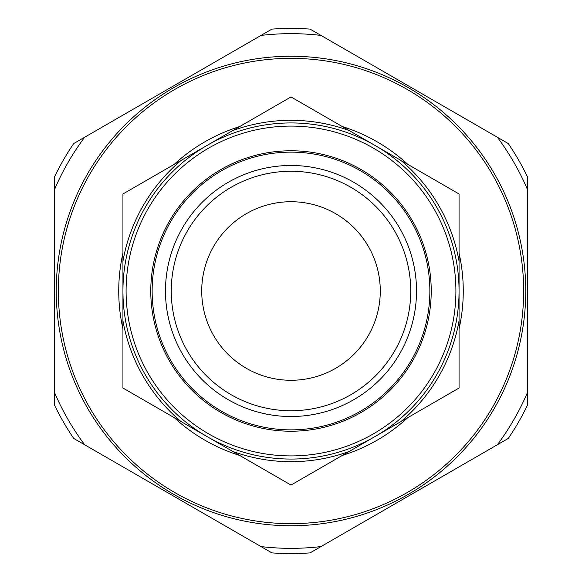 <?xml version="1.0" encoding="UTF-8"?>
<svg xmlns="http://www.w3.org/2000/svg" width="582" height="582" viewBox="0 0 582 582"><rect width="100%" height="100%" fill="white"/><g stroke="black" fill="none" stroke-linecap="round" stroke-linejoin="round"><path stroke-width="0.87" d="M407.778 164.364A172.257 172.257 0 0 0 342.281 126.549M239.719 126.549A172.257 172.257 0 0 0 174.222 164.364M122.94 253.185A172.257 172.257 0 0 0 122.94 328.815M174.222 417.636A172.257 172.257 0 0 0 239.719 455.451M174.673 492.488A232.655 232.655 0 0 0 492.488 407.327A232.655 232.655 0 0 0 407.327 89.512A232.655 232.655 0 0 0 89.512 174.673A232.655 232.655 0 0 0 174.673 492.488M173.625 494.307A234.757 234.757 0 0 0 494.307 408.375A234.757 234.757 0 0 0 408.375 87.693A234.757 234.757 0 0 0 87.693 173.625A234.757 234.757 0 0 0 173.625 494.307M409.168 86.332L310.039 29.1A262.591 262.591 0 0 0 271.961 29.1L261.027 35.415A257.339 257.339 0 0 1 320.973 35.415L497.363 137.25A257.339 257.339 0 0 1 527.336 189.165L527.336 392.835A257.339 257.339 0 0 1 497.363 444.75L320.973 546.585A257.339 257.339 0 0 1 261.027 546.585L84.637 444.75A257.339 257.339 0 0 1 54.664 392.835L54.664 405.458A262.591 262.591 0 0 0 73.71 438.442L172.832 495.668M459.06 291A168.06 168.06 0 0 0 291 122.94A168.06 168.06 0 0 0 122.94 291A168.06 168.06 0 0 0 291 459.06A168.06 168.06 0 0 0 459.06 291L459.06 388.027L291 485.061L122.94 388.027L122.94 193.973L291 96.939L459.06 193.973L459.06 291A168.06 168.06 0 0 0 291 122.94A168.06 168.06 0 0 0 122.94 291M431.226 291A140.226 140.226 0 0 0 291 150.774A140.226 140.226 0 0 0 150.774 291A140.226 140.226 0 0 0 291 431.226A140.226 140.226 0 0 0 431.226 291M429.865 291A138.865 138.865 0 0 0 291 152.135A138.865 138.865 0 0 0 152.135 291A138.865 138.865 0 0 0 291 429.865A138.865 138.865 0 0 0 429.865 291M416.516 291A125.516 125.516 0 0 0 291 165.484A125.516 125.516 0 0 0 165.484 291A125.516 125.516 0 0 0 291 416.516A125.516 125.516 0 0 0 416.516 291M171.261 291A119.739 119.739 0 0 0 291 410.739A119.739 119.739 0 0 0 410.739 291A119.739 119.739 0 0 0 291 171.261A119.739 119.739 0 0 0 171.261 291M201.721 291A89.279 89.279 0 0 0 291 380.279A89.279 89.279 0 0 0 380.279 291A89.279 89.279 0 0 0 291 201.721A89.279 89.279 0 0 0 201.721 291M54.664 189.165A257.339 257.339 0 0 1 84.637 137.25L73.71 143.558A262.591 262.591 0 0 0 54.664 176.542L54.664 392.835M527.336 189.165L527.336 176.542A262.591 262.591 0 0 0 508.29 143.558L497.363 137.25M497.363 444.75L508.29 438.442A262.591 262.591 0 0 0 527.336 405.458L527.336 392.835M245.284 537.499L271.961 552.9A262.591 262.591 0 0 0 310.039 552.9L320.973 546.585M84.637 137.25L261.027 35.415M342.281 455.451A172.257 172.257 0 0 0 407.778 417.636M459.06 328.815A172.257 172.257 0 0 0 459.06 253.185M455.91 291A164.91 164.91 0 0 0 291 126.09A164.91 164.91 0 0 0 126.09 291A164.91 164.91 0 0 0 291 455.91A164.91 164.91 0 0 0 455.91 291M181.14 160.37A170.686 170.686 0 0 0 122.94 261.173M122.94 320.828A170.686 170.686 0 0 0 181.14 421.63M232.8 451.457A170.686 170.686 0 0 0 349.2 451.457M349.2 130.543A170.686 170.686 0 0 0 232.8 130.543M400.86 421.63A170.686 170.686 0 0 0 459.06 320.828M459.06 261.173A170.686 170.686 0 0 0 400.86 160.37"/></g></svg>
